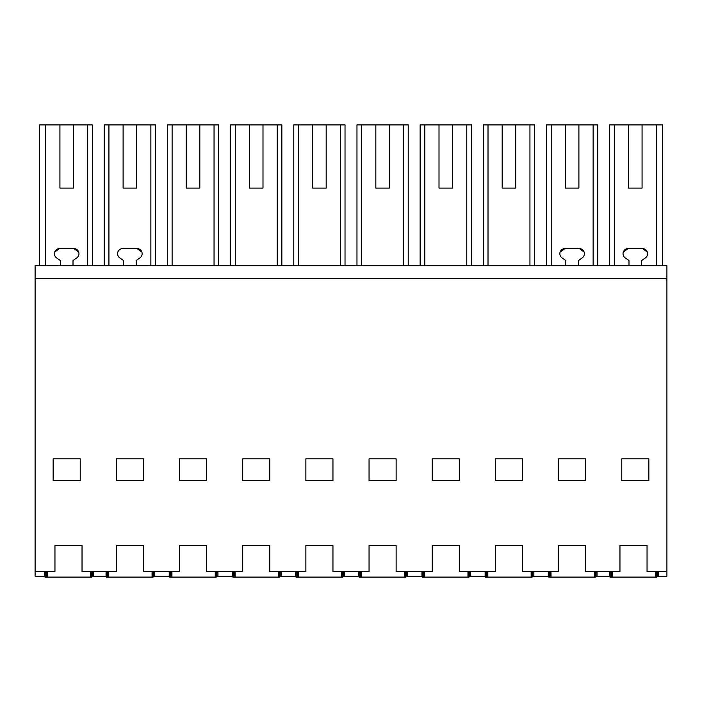 <?xml version="1.0" encoding="UTF-8"?>
<svg xmlns="http://www.w3.org/2000/svg" width="702" height="702" viewBox="0 0 702 702"><rect width="100%" height="100%" fill="white"/><g stroke="black" fill="none" stroke-linecap="round" stroke-linejoin="round"><path stroke-width="1.05" d="M39.61 265.707L39.61 124.903L92.313 124.903L92.313 265.707M73.456 188.083L59.924 188.083L73.456 188.083L73.456 124.903M59.924 124.903L59.924 188.083M44.665 571.682L44.665 576.193L35.1 576.193L35.1 278.343L666.9 278.343L666.9 576.193L658.415 576.193L658.415 571.682M106.046 571.682L106.046 576.193L93.41 576.193L93.41 571.682L93.41 576.193L92.322 576.193L92.322 571.682M45.753 265.707L45.753 124.903M87.689 265.707L87.689 124.903M60.372 260.539L56.608 257.897L60.372 260.539L60.372 265.707M54.695 252.018L59.547 248.561L73.833 248.561L78.685 252.018M73.456 260.223L76.772 257.897L73.456 260.223M666.9 278.343L666.9 265.707L35.1 265.707L35.1 278.343M35.1 571.682L54.958 571.682L54.958 545.507L82.037 545.507L82.037 571.682L116.33 571.682L116.33 545.507L143.41 545.507L143.41 571.682L179.51 571.682L179.51 545.507L206.59 545.507L206.59 571.682L242.69 571.682L242.69 545.507L269.77 545.507L269.77 571.682L305.87 571.682L305.87 545.507L332.95 545.507L332.95 571.682L369.05 571.682L369.05 545.507L396.13 545.507L396.13 571.682L432.23 571.682L432.23 545.507L459.31 545.507L459.31 571.682L495.41 571.682L495.41 545.507L522.49 545.507L522.49 571.682L558.59 571.682L558.59 545.507L585.67 545.507L585.67 571.682L619.963 571.682L619.963 545.507L647.042 545.507L647.042 571.682L666.9 571.682M80.23 458.854L80.23 480.466L53.15 480.466L53.15 458.854L80.23 458.854M396.13 458.854L369.05 458.854L369.05 480.466L396.13 480.466L396.13 458.854M558.59 480.466L585.67 480.466L585.67 458.854L558.59 458.854L558.59 480.466M143.41 480.466L143.41 458.854L116.33 458.854L116.33 480.466L143.41 480.466M179.51 458.854L179.51 480.466L206.59 480.466L206.59 458.854L179.51 458.854M269.77 458.854L242.69 458.854L242.69 480.466L269.77 480.466L269.77 458.854M332.95 480.466L332.95 458.854L305.87 458.854L305.87 480.466L332.95 480.466M495.41 458.854L495.41 480.466L522.49 480.466L522.49 458.854L495.41 458.854M432.23 480.466L459.31 480.466L459.31 458.854L432.23 458.854L432.23 480.466M621.77 480.466L621.77 458.854L648.85 458.854L648.85 480.466L621.77 480.466M609.687 265.707L609.687 124.903L662.39 124.903L662.39 265.707M642.076 124.903L642.076 188.083L628.544 188.083L642.076 188.083M628.544 124.903L628.544 188.083M656.247 265.707L656.247 124.903M614.311 265.707L614.311 124.903M628.992 260.539L625.228 257.897L628.992 260.539L628.992 265.707M623.315 252.018L628.167 248.561L642.453 248.561L647.305 252.018M642.076 260.223L645.392 257.897L642.076 260.223M657.335 571.682L657.335 576.193L658.415 576.193M609.678 571.682L609.678 576.193L597.042 576.193L597.042 571.682M595.954 571.682L595.954 576.193L597.042 576.193M154.782 571.682L154.782 576.193L153.694 576.193L153.694 571.682M154.782 576.193L169.226 576.193L169.226 571.682M123.104 188.083L136.636 188.083L123.104 188.083L123.104 124.903L108.933 124.903L108.933 265.707M150.869 265.707L150.869 124.903L155.493 124.903L155.493 265.707M104.247 265.707L104.247 124.903L108.933 124.903M136.636 188.083L136.636 124.903L150.869 124.903M141.865 252.018L137.022 248.561L122.727 248.561A5.133 5.133 0 0 0 119.788 257.897L123.552 260.539L123.552 265.707M139.952 257.897L136.188 260.539L136.188 265.707L136.188 260.539L139.952 257.897A5.133 5.133 0 0 0 137.013 248.561M136.636 124.903L123.104 124.903M217.962 571.682L217.962 576.193L216.874 576.193L216.874 571.682M217.962 576.193L232.406 576.193L232.406 571.682M186.284 188.083L199.816 188.083L186.284 188.083L186.284 124.903L172.113 124.903L172.113 265.707M214.049 265.707L214.049 124.903L218.673 124.903L218.673 265.707M167.427 265.707L167.427 124.903L172.113 124.903M199.816 188.083L199.816 124.903L214.049 124.903M199.816 124.903L186.284 124.903M281.142 571.682L281.142 576.193L280.054 576.193L280.054 571.682M281.142 576.193L295.586 576.193L295.586 571.682M249.464 188.083L262.996 188.083L249.464 188.083L249.464 124.903L235.293 124.903L235.293 265.707M277.229 265.707L277.229 124.903L281.853 124.903L281.853 265.707M230.607 265.707L230.607 124.903L235.293 124.903M262.996 188.083L262.996 124.903L277.229 124.903M262.996 124.903L249.464 124.903M344.322 571.682L344.322 576.193L343.234 576.193L343.234 571.682M344.322 576.193L358.766 576.193L358.766 571.682M312.644 188.083L326.176 188.083L312.644 188.083L312.644 124.903L298.473 124.903L298.473 265.707M340.409 265.707L340.409 124.903L345.033 124.903L345.033 265.707M293.787 265.707L293.787 124.903L298.473 124.903M326.176 188.083L326.176 124.903L340.409 124.903M326.176 124.903L312.644 124.903M407.502 571.682L407.502 576.193L406.414 576.193L406.414 571.682M407.502 576.193L421.946 576.193L421.946 571.682M375.824 188.083L389.356 188.083L375.824 188.083L375.824 124.903L361.653 124.903L361.653 265.707M403.589 265.707L403.589 124.903L408.213 124.903L408.213 265.707M356.967 265.707L356.967 124.903L361.653 124.903M389.356 188.083L389.356 124.903L403.589 124.903M389.356 124.903L375.824 124.903M470.682 571.682L470.682 576.193L469.594 576.193L469.594 571.682M470.682 576.193L485.126 576.193L485.126 571.682M439.004 188.083L452.536 188.083L439.004 188.083L439.004 124.903L424.833 124.903L424.833 265.707M466.769 265.707L466.769 124.903L471.393 124.903L471.393 265.707M420.147 265.707L420.147 124.903L424.833 124.903M452.536 188.083L452.536 124.903L466.769 124.903M452.536 124.903L439.004 124.903M533.862 571.682L533.862 576.193L532.774 576.193L532.774 571.682M533.862 576.193L548.306 576.193L548.306 571.682M502.184 188.083L515.716 188.083L502.184 188.083L502.184 124.903L488.013 124.903L488.013 265.707M529.949 265.707L529.949 124.903L534.573 124.903L534.573 265.707M483.327 265.707L483.327 124.903L488.013 124.903M515.716 188.083L515.716 124.903L529.949 124.903M515.716 124.903L502.184 124.903M565.364 188.083L578.896 188.083L565.364 188.083L565.364 124.903L551.193 124.903L551.193 265.707M593.129 265.707L593.129 124.903L597.753 124.903L597.753 265.707M546.507 265.707L546.507 124.903L551.193 124.903M578.896 188.083L578.896 124.903L593.129 124.903M565.812 260.539L562.048 257.897L565.812 260.539L565.812 265.707M560.135 252.018L564.987 248.561L579.273 248.561L584.125 252.018M578.896 260.223L582.212 257.897L578.896 260.223M578.896 124.903L565.364 124.903M73.008 260.539L73.008 265.707M76.772 257.897A5.133 5.133 0 0 0 73.833 248.561M59.547 248.561A5.133 5.133 0 0 0 56.608 257.897M641.628 265.707L641.628 260.539M645.392 257.897A5.133 5.133 0 0 0 642.453 248.561M628.167 248.561A5.133 5.133 0 0 0 625.228 257.897M578.448 265.707L578.448 260.539M582.212 257.897A5.133 5.133 0 0 0 579.273 248.561M564.987 248.561A5.133 5.133 0 0 0 562.048 257.897M47.376 571.682L47.376 577.097L47.043 571.682M46.06 571.682L46.165 577.097L46.464 571.682M46.341 577.097L47.157 577.097M91.032 571.682L90.918 577.097L91.734 577.097L91.611 571.682M90.918 577.097L47.376 577.097M90.698 577.097L90.698 571.682M92.006 571.682L91.734 577.097M44.989 571.682L45.077 577.097L46.165 577.097M108.749 571.682L108.749 577.097L108.415 571.682M107.432 571.682L107.538 577.097L107.836 571.682M107.713 577.097L108.538 577.097M152.413 571.682L152.29 577.097L153.106 577.097L152.983 571.682M152.29 577.097L108.749 577.097M152.071 577.097L152.071 571.682M153.378 571.682L153.106 577.097M106.362 571.682L106.458 577.097L107.538 577.097M171.929 571.682L171.929 577.097L171.595 571.682M170.612 571.682L170.718 577.097L171.016 571.682M170.893 577.097L171.718 577.097M215.593 571.682L215.47 577.097L216.286 577.097L216.163 571.682M215.47 577.097L171.929 577.097M215.251 577.097L215.251 571.682M216.558 571.682L216.286 577.097M169.542 571.682L169.638 577.097L170.718 577.097M235.109 571.682L235.109 577.097L234.775 571.682M233.792 571.682L233.898 577.097L234.196 571.682M234.073 577.097L234.898 577.097M278.773 571.682L278.65 577.097L279.466 577.097L279.343 571.682M278.65 577.097L235.109 577.097M278.431 577.097L278.431 571.682M279.738 571.682L279.466 577.097M232.722 571.682L232.818 577.097L233.898 577.097M298.289 571.682L298.289 577.097L297.955 571.682M296.972 571.682L297.078 577.097L297.376 571.682M297.253 577.097L298.078 577.097M341.953 571.682L341.83 577.097L342.646 577.097L342.523 571.682M341.83 577.097L298.289 577.097M341.611 577.097L341.611 571.682M342.918 571.682L342.646 577.097M295.902 571.682L295.998 577.097L297.078 577.097M361.469 571.682L361.469 577.097L361.135 571.682M360.152 571.682L360.258 577.097L360.556 571.682M360.433 577.097L361.258 577.097M405.133 571.682L405.01 577.097L405.826 577.097L405.703 571.682M405.01 577.097L361.469 577.097M404.791 577.097L404.791 571.682M406.098 571.682L405.826 577.097M359.082 571.682L359.178 577.097L360.258 577.097M424.649 571.682L424.649 577.097L424.315 571.682M423.332 571.682L423.438 577.097L423.736 571.682M423.613 577.097L424.438 577.097M468.313 571.682L468.19 577.097L469.006 577.097L468.883 571.682M468.19 577.097L424.649 577.097M467.971 577.097L467.971 571.682M469.278 571.682L469.006 577.097M422.262 571.682L422.358 577.097L423.438 577.097M487.829 571.682L487.829 577.097L487.495 571.682M486.512 571.682L486.618 577.097L486.916 571.682M486.793 577.097L487.618 577.097M531.493 571.682L531.37 577.097L532.186 577.097L532.063 571.682M531.37 577.097L487.829 577.097M531.151 577.097L531.151 571.682M532.458 571.682L532.186 577.097M485.442 571.682L485.538 577.097L486.618 577.097M551.009 571.682L551.009 577.097L550.675 571.682M549.692 571.682L549.798 577.097L550.096 571.682M549.973 577.097L550.798 577.097M594.673 571.682L594.55 577.097L595.366 577.097L595.243 571.682M594.55 577.097L551.009 577.097M594.331 577.097L594.331 571.682M595.638 571.682L595.366 577.097M548.622 571.682L548.718 577.097L549.798 577.097M612.381 571.682L612.381 577.097L612.047 571.682M611.073 571.682L611.17 577.097L611.468 571.682M611.354 577.097L612.17 577.097M656.045 571.682L655.922 577.097L656.739 577.097L656.624 571.682M655.922 577.097L612.381 577.097M655.712 577.097L655.712 571.682M657.011 571.682L656.739 577.097M609.994 571.682L610.091 577.097L611.17 577.097"/></g></svg>
